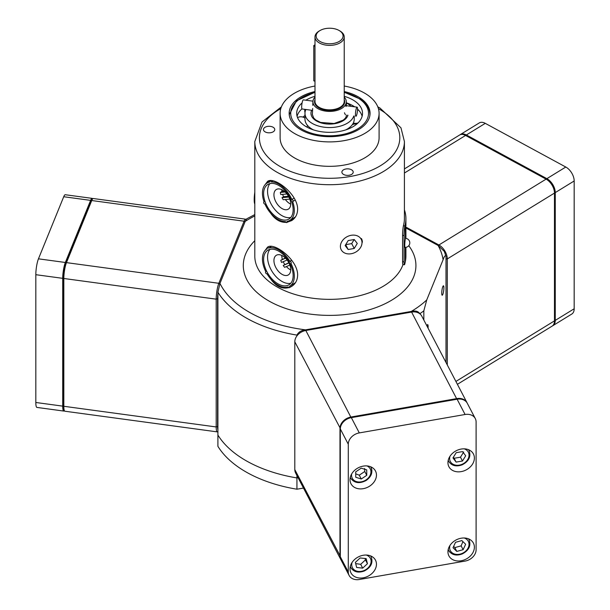 <?xml version="1.0" encoding="UTF-8"?>
<svg xmlns="http://www.w3.org/2000/svg" width="610" height="610" viewBox="0 0 610 610"><rect width="100%" height="100%" fill="white"/><g stroke="black" fill="none" stroke-linecap="round" stroke-linejoin="round"><path stroke-width="0.91" d="M423.836 320.044L423.836 310.841L426.741 299.937L443.096 259.753C444.347 256.139 445.315 255.01 446.001 256.368L446.001 362.492M446.001 256.368L444.278 251.343L438.094 245.456L405.909 227.995M254.805 214.575L246.684 218.853L245.212 221.369L219.958 283.429L217.907 292.228L217.907 446.329A118.538 68.434 0 0 0 296.933 489.212L296.933 475.533M296.933 335.881L296.933 335.103C298.557 332.015 301.416 330.262 305.518 329.85L411.239 311.451C415.341 310.437 418.201 311.191 419.817 313.715L419.817 313.784M265.03 250.535L267.599 247.134C273.921 241.995 297.863 259.616 297.634 275.095C297.482 280.158 295.499 283.909 291.694 286.357L290.512 286.997M288.881 287.615C282.049 289.308 275.972 286.418 270.657 278.953M265.03 184.754L267.599 181.361C273.921 176.221 297.863 193.843 297.634 209.321C297.482 214.377 295.499 218.136 291.694 220.584L287.348 222.2M286.014 222.353C280.127 222.513 275.011 219.455 270.657 213.18M426.87 325.854A4.758 0.892 -82.3 0 1 427.663 324.604A4.758 0.892 -82.3 0 1 428.113 326.64A4.758 0.892 -82.3 0 1 428.045 328.111M441.732 293.181A4.758 0.892 -82.3 0 1 442.326 288.263A4.758 0.892 -82.3 0 1 443.455 285.793A4.758 0.892 -82.3 0 1 443.905 287.836A4.758 0.892 -82.3 0 1 443.31 292.754A4.758 0.892 -82.3 0 1 442.174 295.225A4.758 0.892 -82.3 0 1 441.732 293.181M298.084 477.729L296.933 477.935A118.538 68.434 180 0 1 217.907 435.052A118.538 68.434 0 0 0 296.933 477.935L298.084 477.729M349.179 175.245A5.658 3.264 180 0 1 341.89 172.111A5.658 3.264 180 0 1 345.916 168.985A5.658 3.264 180 0 1 353.205 172.111A5.658 3.264 180 0 1 349.179 175.245M263.604 128.809A5.658 3.264 180 0 1 269.757 126.308A5.658 3.264 180 0 1 274.767 129.556A5.658 3.264 180 0 1 274.614 130.304A5.658 3.264 180 0 1 268.461 132.805A5.658 3.264 180 0 1 263.451 129.556A5.658 3.264 180 0 1 263.604 128.809M344.223 86.033A49.486 28.571 180 0 1 379.092 113.33L379.092 137.761A49.486 28.571 180 0 1 349.255 163.983A49.486 28.571 180 0 1 295.72 158.585A49.486 28.571 180 0 1 280.12 137.761L280.12 113.33A49.486 28.571 180 0 1 314.989 86.033M269.284 180.697A23.02 13.694 -121.6 0 0 268.019 182.451M291.458 219.669A23.02 13.694 -121.6 0 0 293.471 219.242M344.223 91.553A40.451 23.355 180 0 1 370.056 113.33A40.451 23.355 180 0 1 345.664 134.764A40.451 23.355 180 0 1 301.904 130.349A40.451 23.355 180 0 1 289.155 113.33A40.451 23.355 180 0 1 314.989 91.553M379.092 113.33A49.486 28.571 180 0 1 349.255 139.553A49.486 28.571 180 0 1 295.72 134.154A49.486 28.571 180 0 1 280.12 113.33M305.892 109.495A24.629 14.221 0 0 0 304.977 113.33A24.629 14.221 0 0 0 318.931 126.148A24.629 14.221 0 0 0 344.978 124.44A24.629 14.221 0 0 0 353.8 115.999M351.047 106.331A24.629 14.221 0 0 0 346.35 102.907M305.823 100.2A32.917 19.002 180 0 1 309.072 98.484A32.917 19.002 180 0 1 314.989 96.304M344.223 96.304A32.917 19.002 180 0 1 362.523 113.33A32.917 19.002 180 0 1 350.148 128.184A32.917 19.002 180 0 1 315.339 130.456A32.917 19.002 180 0 1 296.696 113.33A32.917 19.002 180 0 1 302.102 102.892M357.224 123.67A32.917 19.002 0 0 0 356.743 123.25M304.977 119.148L304.977 113.33M345.771 129.884A24.629 14.221 180 0 0 351.787 125.34L351.817 125.302A24.629 14.221 180 0 0 354.235 119.156L354.235 116.052M357.551 109.114A32.917 19.002 180 0 1 359.237 110.883L359.275 110.921A32.917 19.002 180 0 1 362.134 116.243M352.961 123.67A24.629 14.221 180 0 1 353.312 124.326M302.888 117.082A32.917 19.002 180 0 1 304.977 115.572M346.343 102.793A32.917 19.002 180 0 1 354.639 106.819M313.441 129.884A24.629 14.221 180 0 1 304.977 119.186M297.085 116.243A32.917 19.002 180 0 1 301.942 108.862M312.663 108.466L312.35 114.68A17.263 9.966 180 0 1 312.35 114.68M345.962 106.529L346.396 105.705M345.42 114.855L344.444 112.774M320.09 30.5L319.274 30.973A14.617 8.441 0 0 0 314.989 36.935A14.617 8.441 0 0 0 324.223 44.782A14.617 8.441 0 0 0 340.258 42.715A14.617 8.441 0 0 0 344.223 36.935A14.617 8.441 0 0 0 339.945 30.973L339.129 30.5A13.466 7.777 180 0 1 339.419 41.32A13.466 7.777 180 0 1 320.235 41.579A13.466 7.777 180 0 1 320.09 30.5A13.466 7.777 180 0 1 339.129 30.5M314.989 97.127A16.691 9.638 0 0 0 312.922 101.527A16.691 9.638 0 0 0 323.269 110.684A16.691 9.638 0 0 0 341.768 108.374A16.691 9.638 0 0 0 346.289 101.527A16.691 9.638 0 0 0 344.223 97.127M254.805 203.092A11.826 2.211 -82.3 0 1 254.614 200.004A11.826 2.211 -82.3 0 1 254.805 195.993M254.805 192.249A11.293 2.112 97.7 0 0 254.202 199.63A11.293 2.112 97.7 0 0 254.805 204.068M285.122 191.99L280.341 192.417A11.506 6.847 58.4 0 0 280.783 194.537L286.936 193.988M280.341 192.417L281.919 191.448L284.268 191.243M281.82 189.672A11.506 6.847 -121.6 0 0 281.919 191.448M282.613 194.376A11.506 6.847 -121.6 0 0 283.597 196.694L288.461 196.26M289.796 199.127L283.223 199.714A11.506 6.847 58.4 0 1 282.026 197.663L288.888 197.045M282.026 197.663L283.597 196.694M285.358 199.523A11.506 6.847 -121.6 0 0 290.703 204.137M278.198 188.909A11.506 6.847 58.4 0 1 288.957 197.183A11.506 6.847 58.4 0 1 288.347 209.131A11.506 6.847 58.4 0 1 276.483 202.909A11.506 6.847 58.4 0 1 276.299 189.519A11.506 6.847 58.4 0 1 278.198 188.909M273.051 180.827L271.29 181.91A1.151 0.686 58.4 0 0 269.948 180.972L270.627 180.552M271.29 181.91A21.868 13.008 -121.6 0 1 291.824 199.462A1.151 0.686 58.4 0 1 292.914 200.278A1.151 0.686 58.4 0 1 292.861 201.483A1.151 0.686 58.4 0 1 292.647 201.544A21.868 13.008 -121.6 0 1 289.826 220.378A21.868 13.008 -121.6 0 1 286.929 221.453A1.151 0.686 58.4 0 1 286.814 222.528A1.151 0.686 58.4 0 1 285.472 221.583A21.868 13.008 -121.6 0 1 264.931 204.03A1.151 0.686 58.4 0 1 263.848 203.221A1.151 0.686 58.4 0 1 263.901 202.009A1.151 0.686 58.4 0 1 264.107 201.948A21.868 13.008 -121.6 0 1 266.936 183.114A21.868 13.008 -121.6 0 1 269.826 182.039A1.151 0.686 58.4 0 1 269.948 180.972M286.814 222.528L291.542 219.623A1.151 0.686 -121.6 0 0 291.778 219.181M271.122 183.412A20.252 12.055 58.4 0 1 290.063 197.975A20.252 12.055 58.4 0 1 288.98 219.005A20.252 12.055 58.4 0 1 268.11 208.056A20.252 12.055 58.4 0 1 267.775 184.487A20.252 12.055 58.4 0 1 271.122 183.412M289.826 220.378L294.554 217.473A21.868 13.008 -121.6 0 0 295.606 216.695M291.824 199.462L294.15 198.037M269.948 183.602A20.252 12.055 -121.6 0 0 272.052 205.639A20.252 12.055 -121.6 0 0 290.756 217.473M288.957 262.956L283.208 265.457L288.835 262.727M283.208 265.457A11.506 6.847 58.4 0 0 284.634 267.332L289.857 265.06M286.395 266.562A11.506 6.847 -121.6 0 0 290.703 269.917M283.231 261.705A11.506 6.847 -121.6 0 0 284.779 264.488M287.127 260.012L281.553 262.437A11.506 6.847 58.4 0 1 280.775 260.279L285.564 258.198M280.775 260.279L285.366 258M281.82 255.453A11.506 6.847 -121.6 0 0 282.354 259.311M287.836 275.179A11.506 6.847 58.4 0 1 276.238 268.27A11.506 6.847 58.4 0 1 276.299 255.3A11.506 6.847 58.4 0 1 288.156 261.522A11.506 6.847 58.4 0 1 288.347 274.912A11.506 6.847 58.4 0 1 287.836 275.179M294.409 284.062A1.151 0.686 -121.6 0 0 294.203 283.467M291.664 260.173L289.819 261.301A1.151 0.686 58.4 0 1 290.985 261.972A1.151 0.686 58.4 0 1 290.993 263.284A1.151 0.686 58.4 0 1 290.924 263.314A21.868 13.008 -121.6 0 1 289.826 286.159A21.868 13.008 -121.6 0 1 289.468 286.357A1.151 0.686 58.4 0 1 289.46 287.645A1.151 0.686 58.4 0 1 288.21 286.913A21.868 13.008 -121.6 0 1 266.944 273.745A1.151 0.686 58.4 0 1 265.769 273.074A1.151 0.686 58.4 0 1 265.769 271.763A1.151 0.686 58.4 0 1 265.838 271.732A21.868 13.008 -121.6 0 1 266.936 248.895L267.279 248.682A1.151 0.686 58.4 0 1 267.302 247.408A1.151 0.686 58.4 0 1 268.552 248.14L271.458 246.356M289.819 261.301A21.868 13.008 -121.6 0 0 268.552 248.14M288.08 285.251A20.252 12.055 58.4 0 1 267.676 273.105A20.252 12.055 58.4 0 1 267.775 250.268A20.252 12.055 58.4 0 1 288.652 261.217A20.252 12.055 58.4 0 1 288.98 284.786A20.252 12.055 58.4 0 1 288.08 285.251M289.826 286.159L294.554 283.253A21.868 13.008 -121.6 0 0 295.606 282.476M269.948 249.376A20.252 12.055 -121.6 0 0 272.052 271.412A20.252 12.055 -121.6 0 0 290.756 283.253M312.953 101.168L303.338 99.857A4.606 0.862 97.7 0 0 303.048 100.048A4.606 0.862 97.7 0 0 301.782 105.019A4.606 0.862 97.7 0 0 302.102 108.984L312.541 110.402M356.819 107.345A4.606 0.862 97.7 0 0 355.561 112.316A4.606 0.862 97.7 0 0 355.874 116.281A4.606 0.862 97.7 0 0 357.346 111.836A4.606 0.862 97.7 0 0 357.117 107.154A4.606 0.862 97.7 0 0 356.819 107.345M354.235 239.509L357.262 243.459L354.235 248.461L348.173 249.513L345.146 245.571L348.173 240.569L354.235 239.509M348.173 249.513L345.664 244.709M345.695 244.663L351.703 243.611L354.181 239.516M354.235 248.461L351.703 243.611M362.37 242.239A11.826 9.249 152.4 0 0 361.433 238.556M362.012 242.635A11.293 8.83 -27.6 0 1 345.794 253.44A11.293 8.83 -27.6 0 1 345.794 237.473A11.293 8.83 -27.6 0 1 362.012 242.635M405.909 247.309L405.909 256.162A76.303 44.05 180 0 1 405.314 261.659L404.91 263.505A6.908 0.702 -85.8 0 1 404.415 264.755A6.908 0.702 -85.8 0 1 404.049 261.82L404.049 235.513A6.908 0.702 -85.8 0 1 404.91 225.913L405.314 224.068A76.303 44.05 0 0 0 405.909 218.571A76.303 44.05 0 0 0 404.415 209.886M405.909 228.277L405.902 229.444L405.909 228.277M405.909 229.65L405.909 229.177L405.909 229.65M404.415 264.755L402.928 264.641A6.908 0.702 -85.8 0 1 402.57 261.713L402.57 235.399A6.908 0.702 -85.8 0 1 403.431 225.807L403.828 223.962A74.809 43.188 0 0 0 404.415 218.571A74.809 43.188 0 0 0 404.415 218.319M405.909 226.089L405.909 218.571M303.483 488.069L296.933 489.212M405.642 238.388A4.491 0.457 94.2 0 0 405.002 241.255A4.491 0.457 94.2 0 0 404.765 246.204A4.491 0.457 94.2 0 0 404.987 247.34A4.491 4.491 0 0 0 409.79 243.192A4.491 4.491 0 0 0 405.642 238.388M92.163 198.372L65.27 194.727A11.506 2.15 97.7 0 0 63.722 196.733L38.453 258.831A11.506 2.15 97.7 0 0 35.822 274.691L35.822 402.486A11.506 2.15 97.7 0 0 36.913 407.419L63.798 411.071A11.506 2.15 -82.3 0 1 62.716 406.13L62.716 278.335A11.506 2.15 -82.3 0 1 65.346 262.475L90.615 200.377A11.506 2.15 -82.3 0 1 92.163 198.372A11.506 2.15 -82.3 0 1 92.651 198.829M64.393 410.759A11.506 2.15 -82.3 0 1 63.798 411.071M92.85 198.677L91.614 199.653A10.355 1.937 97.7 0 0 90.615 201.315L65.346 263.413A10.355 1.937 97.7 0 0 62.975 277.695L62.975 405.49A10.355 1.937 97.7 0 0 63.615 409.691L64.538 410.957A11.506 2.15 -82.3 0 1 63.829 406.283L63.829 278.488A11.506 2.15 -82.3 0 1 66.467 262.628L91.736 200.53A11.506 2.15 -82.3 0 1 92.85 198.677A11.506 2.15 -82.3 0 1 93.277 198.524L245.647 219.188A11.506 2.15 97.7 0 0 244.099 221.201L218.83 283.292A11.506 2.15 97.7 0 0 216.199 299.159L216.199 426.954A11.506 2.15 97.7 0 0 217.282 431.888A11.506 2.15 97.7 0 0 217.717 431.735L217.907 431.583M217.907 429.936A10.355 1.937 -82.3 0 1 217.579 426.459L217.579 298.664A10.355 1.937 -82.3 0 1 217.907 293.585M246.089 219.547L246.021 219.455A11.506 2.15 97.7 0 0 245.647 219.188M217.282 431.888L64.919 411.224A11.506 2.15 -82.3 0 1 64.538 410.957M314.989 44.812L313.792 45.552A21.922 13.046 58.4 0 1 314.989 46.482M314.989 81.221A21.922 13.046 58.4 0 1 313.792 80.848L313.792 45.552M355.744 477.264L355.721 471.843L361.219 468.152L366.74 469.891L366.762 475.312L361.265 478.995L355.744 477.264M355.729 473.84L359.267 475.182L364.765 471.492L366.762 475.312M359.267 475.182L361.265 478.995M364.765 471.492L364.605 468.495M462.479 461.015L456.12 462.09L452.971 457.919L456.188 452.681L462.548 451.606L465.697 455.769L462.479 461.015L460.489 457.195L463.699 451.957M453.39 457.241L454.122 458.27L460.489 457.195M454.122 458.27L456.12 462.09M362.683 568.139L356.644 567.468L355.371 562.382L360.129 557.952L366.168 558.615L367.441 563.709L362.683 568.139L360.685 564.319L365.451 559.888L365.047 558.493M365.451 559.888L367.441 563.709M355.683 563.609L360.685 564.319M456.814 551.417L453.016 547.727L455.54 542.305L461.854 540.574L465.651 544.272L463.127 549.686L456.814 551.417L454.816 547.597L461.137 545.874L462.914 541.604M461.137 545.874L463.127 549.686M453.649 546.354L454.816 547.597M340.799 559.53L295.621 473.009A11.506 8.998 -27.6 0 1 294.805 469.601L294.805 341.806A11.506 8.998 -27.6 0 1 305.823 330.49L411.597 312.076A11.506 8.998 -27.6 0 1 421.8 316.148L466.986 402.661A11.506 8.998 152.4 0 0 456.783 398.597L351.002 417.011A11.506 8.998 152.4 0 0 339.983 428.319L339.983 556.114A11.506 8.998 152.4 0 0 340.799 559.53A11.506 8.998 152.4 0 0 340.975 559.843M363.232 488.671A13.809 10.797 -27.6 0 1 350.994 483.783A13.809 10.797 -27.6 0 1 363.232 466.116A13.809 10.797 -27.6 0 1 375.478 470.996A13.809 10.797 -27.6 0 1 363.232 488.671M461.16 471.621A13.809 10.797 -27.6 0 1 448.922 466.734A13.809 10.797 -27.6 0 1 461.16 449.067A13.809 10.797 -27.6 0 1 473.406 453.954A13.809 10.797 -27.6 0 1 461.16 471.621M461.16 560.773A13.809 10.797 -27.6 0 1 448.922 555.885A13.809 10.797 -27.6 0 1 461.16 538.218A13.809 10.797 -27.6 0 1 473.406 543.106A13.809 10.797 -27.6 0 1 461.16 560.773M363.232 577.815A13.809 10.797 -27.6 0 1 350.994 572.935A13.809 10.797 -27.6 0 1 363.232 555.268A13.809 10.797 -27.6 0 1 375.478 560.148A13.809 10.797 -27.6 0 1 363.232 577.815M465.087 414.495A11.506 8.998 -27.6 0 1 475.289 418.567A11.506 8.998 -27.6 0 1 476.105 421.975L476.105 549.77A11.506 8.998 -27.6 0 1 465.087 561.086L359.305 579.5A11.506 8.998 -27.6 0 1 349.111 575.428A11.506 8.998 -27.6 0 1 348.287 572.02L348.287 444.225A11.506 8.998 -27.6 0 1 359.305 432.909L465.087 414.495L457.111 399.23L351.337 417.644A11.506 8.998 152.4 0 0 340.319 428.96L340.319 556.755A11.506 8.998 152.4 0 0 341.135 560.163L349.111 575.428M475.289 418.567L467.313 403.301A11.506 8.998 152.4 0 0 457.111 399.23M554.459 192.47L554.406 191.593A10.355 6.161 -121.6 0 0 547.117 179.729L546.354 179.287A11.506 6.847 58.4 0 1 554.459 192.47A11.506 6.847 58.4 0 1 554.475 193.08L554.475 320.875A11.506 6.847 58.4 0 1 552.111 326.137L457.401 384.315M447.29 364.955L447.29 258.93A11.506 6.847 -121.6 0 0 438.903 244.984L405.909 227.088M404.415 168.917L459.551 135.046A11.506 6.847 58.4 0 1 465.575 135.45L546.087 179.134A11.506 6.847 58.4 0 1 546.354 179.287M552.896 325.648L571.814 314.028A11.506 6.847 -121.6 0 0 574.178 308.774L574.178 180.979A11.506 6.847 -121.6 0 0 565.79 167.033L485.278 123.35A11.506 6.847 -121.6 0 0 479.254 122.938L460.344 134.558A11.506 6.847 58.4 0 1 466.368 134.97L546.873 178.654A11.506 6.847 58.4 0 1 555.26 192.6L555.26 320.395A11.506 6.847 58.4 0 1 552.896 325.648A11.506 6.847 58.4 0 1 552.492 325.87M459.963 134.825A11.506 6.847 58.4 0 1 460.344 134.558M402.958 264.648A74.809 43.188 180 0 1 384.117 285.739A74.809 43.188 180 0 1 302.057 296.315A74.809 43.188 180 0 1 254.805 256.162L254.805 141.52A74.809 43.188 0 0 0 302.057 181.673A74.809 43.188 0 0 0 384.117 171.097A74.809 43.188 0 0 0 404.415 141.52L404.415 218.83M254.805 240.698A86.315 49.829 0 0 0 324.749 315.309A86.315 49.829 0 0 0 408.784 245.716M438.094 245.456A113.933 65.781 180 0 1 443.096 259.753M245.212 221.369A113.933 65.781 180 0 1 254.805 215.94M305.518 329.85A113.933 65.781 180 0 1 219.958 283.429M426.741 299.937A113.933 65.781 180 0 1 411.239 311.451M419.817 313.715A118.538 68.434 0 0 0 423.836 310.841M217.907 292.228A118.538 68.434 0 0 0 296.933 335.103M378.421 108.633A70.203 40.527 180 0 1 380.297 165.806A70.203 40.527 180 0 1 281.286 167.163A70.203 40.527 180 0 1 278.45 110.006A70.203 40.527 180 0 1 280.798 108.633M346.831 115.054L345.466 118.096L343.27 120.124L334.143 123.502L320.616 122.435L315.873 120.071L313.7 118.035L312.343 114.459A17.263 9.966 180 0 1 312.389 113.719M311.725 110.288A18.643 10.766 0 0 0 325.344 123.807A18.643 10.766 0 0 0 347.967 115.206M314.989 92.232L296.475 100.841L289.331 114.459A40.283 23.256 0 0 0 289.414 115.953M369.805 115.953A40.283 23.256 0 0 0 369.889 114.459C369.751 108.687 366.724 103.647 360.815 99.323L344.223 92.232M344.223 92.522A38.895 22.456 180 0 1 360.007 99.316A38.895 22.456 180 0 1 353.884 130.883A38.895 22.456 180 0 1 299.213 127.345A38.895 22.456 180 0 1 305.335 95.785A38.895 22.456 180 0 1 314.989 92.522M314.989 99.636A15.075 8.708 0 0 0 322.362 109.411A15.075 8.708 0 0 0 340.594 107.734A15.075 8.708 0 0 0 344.223 99.636M344.223 36.935L344.223 101.397A14.617 8.441 180 0 1 340.258 107.177A14.617 8.441 180 0 1 324.223 109.243A14.617 8.441 180 0 1 314.989 101.397L314.989 36.935M405.314 239.196L405.314 224.068M405.314 261.659L405.314 247.355M402.57 261.713L404.049 261.82M402.57 235.399L404.049 235.513M403.431 225.807L404.91 225.913M35.822 274.691L62.716 278.335M65.346 262.475L38.453 258.831M62.716 406.13L35.822 402.486M63.722 196.733L90.615 200.377M217.579 426.459L216.199 426.954L63.829 406.283L62.975 405.49M217.579 298.664L216.199 299.159L63.829 278.488L62.975 277.695M219.684 284.13L218.83 283.292L66.467 262.628L65.346 263.413M244.945 222.025L244.099 221.201L91.736 200.53L90.615 201.315M350.285 477.348A11.506 8.998 152.4 0 0 350.643 478.141C354.28 483.143 359.435 483.936 366.107 480.505C371.33 476.784 372.977 472.445 371.04 467.481A11.506 8.998 152.4 0 0 370.598 466.741M371.864 470.859A11.506 8.998 152.4 0 0 371.04 467.481L370.674 466.772M367.022 465.926A10.126 7.915 -27.6 0 1 365.611 480.192A10.126 7.915 -27.6 0 1 351.543 475.289A10.126 7.915 -27.6 0 1 351.665 473.947M448.243 460.199A11.506 8.998 152.4 0 0 448.731 461.412C451.705 465.834 456.204 466.963 462.243 464.797C468.869 461.282 471.164 456.6 469.136 450.752A11.506 8.998 152.4 0 0 468.427 449.661M464.187 448.838A10.126 7.915 -27.6 0 1 468.693 457.386A10.126 7.915 -27.6 0 1 459.277 465.125A10.126 7.915 -27.6 0 1 449.639 458.484A10.126 7.915 -27.6 0 1 449.997 456.25M350.315 566.4A11.506 8.998 152.4 0 0 350.803 567.605C353.777 572.028 358.276 573.156 364.315 570.99C370.941 567.483 373.236 562.801 371.208 556.953A11.506 8.998 152.4 0 0 370.499 555.855M366.259 555.039A10.126 7.915 -27.6 0 1 370.247 564.898A10.126 7.915 -27.6 0 1 358.337 571.425A10.126 7.915 -27.6 0 1 352.069 562.45M448.243 549.351A11.506 8.998 152.4 0 0 448.731 550.563C451.705 554.986 456.204 556.114 462.243 553.949C468.869 550.433 471.164 545.752 469.136 539.903A11.506 8.998 152.4 0 0 468.427 538.813M464.187 537.989A10.126 7.915 -27.6 0 1 466.574 550.235A10.126 7.915 -27.6 0 1 451.553 552.286A10.126 7.915 -27.6 0 1 449.997 545.401M448.197 549.534L448.731 550.563A11.506 8.998 152.4 0 0 450.096 552.378M294.805 341.806L340.334 428.433M351.146 417.682L305.823 330.49M340.319 556.221L294.805 469.601M456.921 399.26L411.597 312.076M348.287 572.02L340.319 556.755M340.319 428.96L348.287 444.225M359.305 432.909L351.337 417.644M438.514 245.693L438.903 244.984L546.087 179.134M446.001 258.953L447.29 258.93L554.475 193.08M554.475 320.875L455.899 381.441M404.415 173.026L465.575 135.45M466.368 134.97L485.278 123.35M574.178 308.774L555.26 320.395M555.26 192.6L574.178 180.979M565.79 167.033L546.873 178.654M404.415 141.52L400.961 127.81L379.877 107.939L377.803 106.857M281.408 106.857L261.995 122.015L254.805 141.52M289.331 114.459L289.331 115.488M369.889 114.459L369.889 115.488M304.977 118.157A6.908 6.908 0 0 0 297.543 117.608M306.853 127.063A6.908 6.908 0 0 0 307.516 125.439M349.477 127.559A6.908 6.908 0 0 0 348.981 128.695M356.766 124.066A6.908 6.908 0 0 0 352.199 124.821M353.32 122.999A6.908 6.908 0 0 0 358.078 122.862M358.787 110.372A6.908 6.908 0 0 0 357.529 109.846M304.878 109.358A6.908 6.908 0 0 0 305.015 112.583M312.922 101.527L312.762 105.324M346.289 101.527L346.472 105.713M266.936 183.114L269.712 181.406M292.861 201.483L295.24 200.019M289.46 287.645L292.785 285.594M267.302 247.408L268.385 246.745M357.117 107.154L344.986 105.507M405.909 238.418L405.909 227.286M62.716 368.829L62.975 370.758M350.643 478.141L350.27 477.432M469.136 450.752L468.602 449.73M448.731 461.412L448.197 460.382M371.208 556.953L370.674 555.923M350.803 567.605L350.27 566.583M469.136 539.903L468.602 538.882"/></g></svg>
